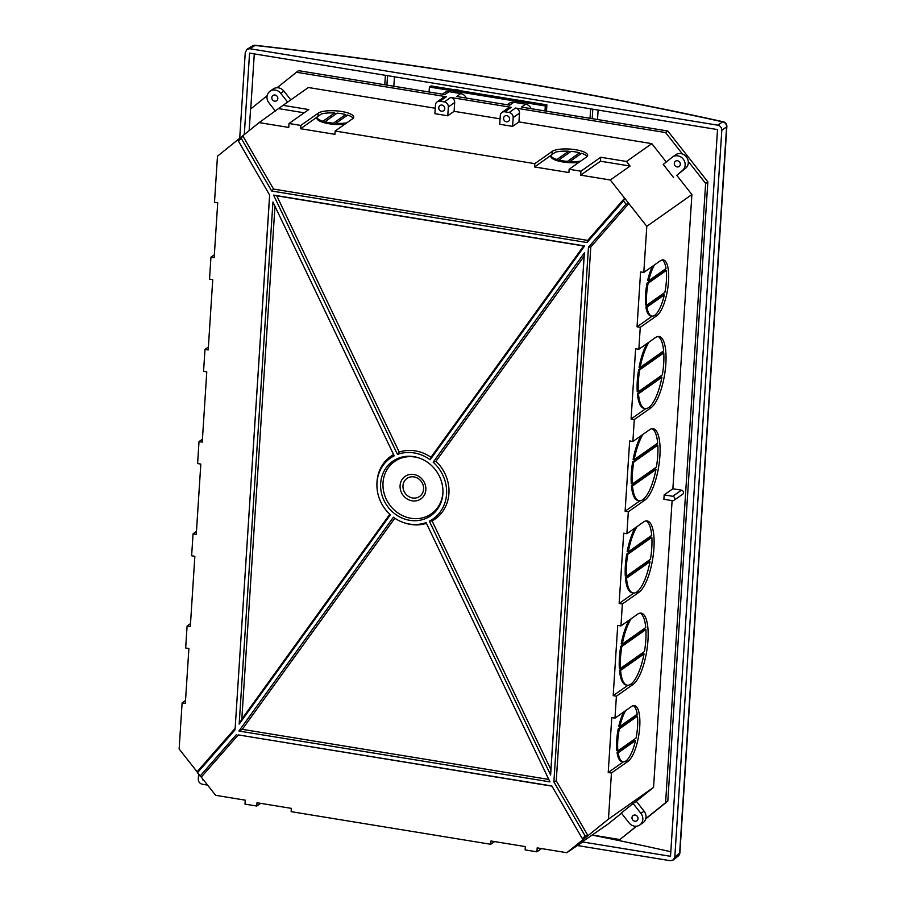 <?xml version="1.0" encoding="UTF-8"?>
<svg xmlns="http://www.w3.org/2000/svg" width="906" height="906" viewBox="0 0 906 906"><rect width="100%" height="100%" fill="white"/><g stroke="black" fill="none" stroke-linecap="round" stroke-linejoin="round"><path stroke-width="1.36" d="M423.589 489.115A11.008 9.977 -125.2 0 0 413.963 476.896A11.008 9.977 -125.2 0 0 402.977 485.752A11.008 9.977 -125.2 0 0 412.604 497.972A11.008 9.977 -125.2 0 0 423.589 489.115M444.767 108.641A3.205 2.911 54.8 0 1 440.35 110.747A3.205 2.911 54.8 0 1 439.92 105.526A3.205 2.911 54.8 0 1 444.767 108.641M509.602 119.23A3.205 2.911 54.8 0 1 505.174 121.336A3.205 2.911 54.8 0 1 504.744 116.115A3.205 2.911 54.8 0 1 509.602 119.23M287.644 102.106L280.735 93.329A8.369 7.588 -125.2 0 0 270.011 91.246A8.369 7.588 -125.2 0 0 266.987 96.806A8.369 7.588 -125.2 0 0 268.923 102.854L275.435 111.121M680.315 164.348A3.205 2.911 54.8 0 1 675.899 166.455A3.205 2.911 54.8 0 1 675.457 161.234A3.205 2.911 54.8 0 1 680.315 164.348M631.992 817.642A3.205 2.911 -125.2 0 0 636.85 820.757A3.205 2.911 -125.2 0 0 636.408 815.525A3.205 2.911 -125.2 0 0 631.992 817.642M271.823 97.599A3.205 2.911 -125.2 0 0 276.67 100.713A3.205 2.911 -125.2 0 0 276.239 95.481A3.205 2.911 -125.2 0 0 271.823 97.599M380.656 483.408A33.228 30.125 -125.2 0 0 409.716 520.316A33.228 30.125 -125.2 0 0 442.898 493.577A33.228 30.125 -125.2 0 0 442.955 491.901A33.228 30.125 -125.2 0 0 419.07 457.983A33.228 30.125 -125.2 0 0 380.656 483.408M419.523 458.142A31.982 28.981 -125.2 0 0 383.023 482.762A31.982 28.981 -125.2 0 0 410.984 518.289A31.982 28.981 -125.2 0 0 442.909 492.547A31.982 28.981 -125.2 0 0 442.966 491.414M429.353 521.154A37.146 33.669 -125.2 0 0 446.556 494.178A37.146 33.669 -125.2 0 0 433.159 462.207L435.945 461.279A38.392 34.802 -125.2 0 1 448.923 493.532A38.392 34.802 -125.2 0 1 432.083 520.916L550.916 769.647L550.621 774.992L429.353 521.154L432.083 520.916M249.173 130.634L250.566 109.082L267.134 95.719M269.626 195.028L235.141 728.367L197.089 771.787L179.139 748.979L182.117 702.875L185.526 700.474M182.117 702.875L185.345 703.396L188.89 648.515L185.673 647.983L187.089 626.023L190.498 623.622M187.089 626.023L190.317 626.556L194.858 556.295L191.63 555.774L193.057 533.815L196.466 531.414M193.057 533.815L196.274 534.336L200.815 464.087L197.599 463.555L199.014 441.607L202.423 439.195M199.014 441.607L202.242 442.128L206.783 371.868L203.556 371.347L204.983 349.388L208.391 346.987M204.983 349.388L208.199 349.92L212.74 279.66L209.524 279.127L210.939 257.179L214.348 254.779M210.939 257.179L214.167 257.7L217.712 202.808L214.496 202.287L217.474 156.183L259.127 122.604L288.754 127.44L289.003 123.488L300.815 125.424L318.221 113.159A18.335 5.142 -176.3 0 1 338.776 111.098A18.335 5.142 -176.3 0 1 353.691 117.146A18.335 5.142 -176.3 0 1 352.57 118.765L335.152 131.03L534.789 163.658L552.196 151.393A18.335 5.142 -176.3 0 1 572.751 149.331A18.335 5.142 -176.3 0 1 587.666 155.379A18.335 5.142 -176.3 0 1 586.544 156.998L569.127 169.263L580.939 171.2L580.678 175.152L610.304 179.988L624.653 198.21L587.666 240.418L273.555 189.082L242.751 135.809L241.302 138.459L238.312 140.872L237.972 139.66M664.166 494.891L663.883 499.285L672.467 500.69A2.288 2.072 -125.2 0 0 674.766 498.844A2.288 2.072 -125.2 0 0 672.762 496.295L664.166 494.891L672.875 488.764L691.901 194.552L646.793 226.33L643.804 272.446L660.429 260.735A28.652 9.049 -80.7 0 1 663.271 259.897A28.652 9.049 -80.7 0 1 668.164 285.39A28.652 9.049 -80.7 0 1 656.873 315.616L640.259 327.326L638.843 349.286L655.457 337.576A36.67 11.574 -80.7 0 1 659.104 336.511A36.67 11.574 -80.7 0 1 665.366 369.138A36.67 11.574 -80.7 0 1 650.916 407.836L634.291 419.546L632.875 441.494L649.5 429.795A36.67 11.574 -80.7 0 1 653.135 428.719A36.67 11.574 -80.7 0 1 659.409 461.358A36.67 11.574 -80.7 0 1 644.947 500.044L628.334 511.754L626.907 533.713L643.532 522.003A36.67 11.574 -80.7 0 1 647.178 520.939A36.67 11.574 -80.7 0 1 653.441 553.566A36.67 11.574 -80.7 0 1 638.99 592.264L622.365 603.974L620.95 625.921L637.564 614.223A36.67 11.574 -80.7 0 1 641.21 613.147A36.67 11.574 -80.7 0 1 647.473 645.774A36.67 11.574 -80.7 0 1 633.022 684.472L616.408 696.182L614.981 718.141L631.607 706.431A28.652 9.049 -80.7 0 1 634.449 705.593A28.652 9.049 -80.7 0 1 639.353 731.085A28.652 9.049 -80.7 0 1 628.051 761.323L611.437 773.022L608.458 819.137L587.96 835.66L556.261 780.836L590.791 246.953L628.832 203.533L646.793 226.33M672.105 500.633L653.566 787.359L608.458 819.137M672.762 496.295L681.459 490.169L672.875 488.764M681.459 490.169A2.288 2.072 54.8 0 1 682.637 494.234L673.939 500.361M653.566 787.359L636.306 801.278L644.064 811.142A8.369 7.588 -125.2 0 1 645.763 818.662L665.593 802.682L705.638 183.442L688.266 161.381A8.369 7.588 54.8 0 1 685.649 168.199L676.782 175.345L691.901 194.552M645.865 408.595L631.074 419.014L634.291 419.546M631.074 419.014L635.616 348.753L638.843 349.286M652.184 316.137L637.043 326.806L640.259 327.326M637.043 326.806L640.587 271.913L643.804 272.446M623.362 761.833L608.22 772.501L611.437 773.022M608.22 772.501L611.765 717.609L614.981 718.141M627.983 685.242L613.181 695.661L616.408 696.182M613.181 695.661L617.733 625.4L620.95 625.921M633.94 593.022L619.149 603.441L622.365 603.974M619.149 603.441L623.69 533.181L626.907 533.713M639.908 500.814L625.106 511.233L628.334 511.754M625.106 511.233L629.659 440.973L632.875 441.494M621.482 813.226L607.79 824.256L581.992 842.014M541.528 848.582L536.93 851.821L525.118 849.896L525.333 846.6L490.984 840.983L490.769 844.279L494.608 841.572M490.769 844.279L291.143 811.663L291.358 808.367L257.01 802.75L256.794 806.046L260.634 803.339M256.794 806.046L244.994 804.12L245.243 800.168L215.628 795.321L201.279 777.099L238.255 734.902L551.981 786.159M582.467 842.093L566.805 852.705L587.96 835.66L585.242 836.113L582.252 838.526L583.181 839.511M633.135 803.509L621.323 813.022L629.092 822.897A8.369 7.588 -125.2 0 0 639.817 824.97A8.369 7.588 -125.2 0 0 640.904 813.373L633.135 803.509L636.306 801.278M566.805 852.705L537.179 847.869L536.93 851.821M534.789 163.658L534.574 166.953L568.923 172.559L569.127 169.263M300.815 125.424L300.599 128.72L334.948 134.326L335.152 131.03M519.5 113.137L513.17 117.599A4.587 4.156 -125.2 0 0 509.161 112.503L515.491 108.041A4.587 4.156 54.8 0 1 519.5 113.137L518.934 121.914L651.81 143.635L626.488 161.472L600.723 157.259L580.939 171.2M518.934 121.914L512.603 126.376L499.727 124.269L500.293 115.492A4.587 4.156 -125.2 0 1 504.869 111.8L509.161 112.503M454.676 102.537L448.345 106.999A4.587 4.156 -125.2 0 0 444.336 101.914L450.667 97.452A4.587 4.156 54.8 0 1 454.676 102.537L454.11 111.325L500.078 118.833M454.11 111.325L447.779 115.787L434.903 113.68L435.469 104.892A4.587 4.156 -125.2 0 1 440.044 101.212L444.336 101.914M289.003 123.488L308.787 109.558L283.034 105.345L308.357 87.508L435.254 108.244M283.034 105.345L259.127 122.604M322.944 121.245A18.335 5.142 -176.3 0 1 316.953 117.078L321.358 113.975A18.335 5.142 -176.3 0 1 334.688 112.967L322.944 121.245L323.804 122.616A18.335 5.142 -176.3 0 1 316.885 118.074L316.941 117.101M344.846 124.213A18.335 5.142 -176.3 0 1 334.529 124.371A18.335 5.142 -176.3 0 1 323.804 122.616L337.089 113.137A18.335 5.142 -176.3 0 1 345.673 114.541L333.419 123.182A18.335 5.142 -176.3 0 1 324.835 121.778M346.772 122.854A18.335 5.142 -176.3 0 1 335.82 123.341L334.529 124.371L333.419 123.182M335.82 123.341L347.564 115.073A18.335 5.142 -176.3 0 1 353.204 118.222M556.918 159.479A18.335 5.142 -176.3 0 1 550.927 155.311L550.859 156.308A18.335 5.142 -176.3 0 0 557.779 160.849L556.918 159.479L568.662 151.211A18.335 5.142 -176.3 0 0 555.333 152.208L550.927 155.311M567.394 161.415A18.335 5.142 -176.3 0 1 558.809 160.011L557.779 160.849A18.335 5.142 -176.3 0 0 568.515 162.604L567.394 161.415L579.647 152.774A18.335 5.142 -176.3 0 0 571.063 151.37L558.809 160.011M580.746 161.087A18.335 5.142 -176.3 0 1 569.795 161.585L568.515 162.604A18.335 5.142 -176.3 0 0 578.821 162.446M569.795 161.585L581.539 153.307A18.335 5.142 -176.3 0 1 587.179 156.455M346.568 115.9L345.673 114.541M335.832 114.145L334.688 112.967M442.388 94.167L444.563 92.639A6.874 6.229 54.8 0 1 448.946 91.676L460.758 93.601A6.874 6.229 54.8 0 1 466.239 98.075M507.213 104.768L509.387 103.227A6.874 6.229 54.8 0 1 513.781 102.265L525.582 104.201A6.874 6.229 54.8 0 1 531.063 108.663M448.345 106.999L447.779 115.787M513.17 117.599L512.603 126.376M460.758 93.601L456.647 96.5L509.659 105.164L513.781 102.265M450.667 97.452L511.199 107.338L504.869 111.8M501.947 112.446L508.277 107.984A4.587 4.156 54.8 0 1 511.199 107.338M290.803 99.875L283.895 91.098A8.369 7.588 -125.2 0 0 277.032 87.746L298.504 70.657L444.835 94.575L448.946 91.676M437.122 101.846L443.453 97.395A4.587 4.156 54.8 0 1 446.375 96.749L440.044 101.212M296.285 72.22L446.375 96.749M525.582 104.201L521.471 107.101L667.801 131.008L707.846 181.88L667.813 801.119L645.684 818.956M636.714 826.181L619.863 839.534L592.456 835.06M636.397 826.215L619.863 839.534M515.491 108.041L665.582 132.57L682.456 153.997A8.369 7.588 54.8 0 1 688.266 161.381M651.81 143.635L666.272 162.004M675.298 155.051A8.369 7.588 54.8 0 1 675.65 154.79A8.369 7.588 54.8 0 1 682.456 153.997M667.813 801.119L665.593 802.682M707.846 181.88L705.638 183.442M667.801 131.008L665.582 132.57M626.488 161.472L630.089 166.058L600.474 161.211L600.723 157.259M610.304 179.988L630.089 166.058M590.791 246.953L588.458 247.202L626.103 204.235L628.832 203.533L624.653 198.21L623.487 200.906L586.997 242.548L587.666 240.418M673.611 177.576L663.26 164.428L672.139 157.282A8.369 7.588 54.8 0 1 672.49 157.021A8.369 7.588 54.8 0 1 683.362 159.286A8.369 7.588 54.8 0 1 682.478 170.43L676.782 175.345M433.159 462.207L584.381 252.887L584.121 256.183L435.945 461.279M239.173 724.098L272.933 202.004L394.201 455.831A37.146 33.669 -125.2 0 0 376.919 484.676A37.146 33.669 -125.2 0 0 390.395 514.778L239.173 724.098L241.811 719.126L389.818 514.268M393.589 454.54A38.392 34.802 -125.2 0 0 376.93 483.713L376.919 484.676M238.255 734.902L551.856 785.966L582.252 838.526M588.458 247.202L553.883 781.878L556.261 780.836M553.883 781.878L585.242 836.113M626.103 204.235L623.487 200.906M586.997 242.548L271.698 191.019L273.555 189.082M271.698 191.019L241.302 138.459M235.141 728.367L269.671 195.107L238.312 140.872M235.096 729.783L197.451 772.75L197.089 771.787M197.451 772.75L201.279 777.099M399.195 452.071L276.772 195.821L273.589 195.118L584.619 245.945L583.657 245.968L430.996 457.27A38.392 34.802 -125.2 0 0 399.195 452.071L397.474 454.416A37.146 33.669 -125.2 0 1 430.146 459.75L430.996 457.27M584.619 245.945L430.146 459.75M273.589 195.118L397.474 454.416M394.812 518.209L242.276 729.341L548.798 779.432M238.935 731.04L549.965 781.867L426.08 522.569A37.146 33.669 -125.2 0 1 403.634 522.592A37.146 33.669 -125.2 0 1 393.408 517.235L238.935 731.04L242.276 729.341M403.634 522.592L404.54 522.909A38.392 34.802 -125.2 0 0 426.443 523.328M274.971 206.274L241.811 719.126M236.557 734.438L200.067 776.08M276.772 195.821L583.657 245.968M584.121 256.183L550.916 769.647M584.381 252.887L550.621 774.992M277.032 87.746A8.369 7.588 -125.2 0 0 273.17 89.014L270.011 91.246M639.817 824.97L642.977 822.739A8.369 7.588 -125.2 0 0 645.763 818.662M534.574 166.953L550.916 155.436M580.542 154.133L579.647 152.774M569.806 152.378L568.662 151.211M300.599 128.72L316.941 117.202M278.912 108.663L304.19 112.797M600.474 161.211L580.678 175.152M646.08 520.927A36.67 11.574 -80.7 0 1 651.708 535.344L628.232 551.879A36.67 11.574 -80.7 0 1 637.099 526.533M626.522 578.221L649.998 561.686A36.67 11.574 -80.7 0 1 636.839 591.912A36.67 11.574 -80.7 0 1 633.203 592.977A36.67 11.574 -80.7 0 1 626.522 578.221L625.446 578.051A36.67 11.574 99.3 0 0 632.128 592.807L633.203 592.977M649.998 561.686L648.923 561.516A36.67 11.574 -80.7 0 0 649.172 560.168M651.856 537.326A36.67 11.574 -80.7 0 1 650.429 559.285L626.374 576.239L625.299 576.057A36.67 11.574 -80.7 0 1 626.726 554.098L650.78 537.156L651.856 537.326L627.79 554.279L626.726 554.098M650.701 536.046A36.67 11.574 -80.7 0 1 650.78 537.156M628.232 551.879L627.156 551.697A36.67 11.574 -80.7 0 1 635.061 527.971M625.446 578.051L648.923 561.516M663.566 293.329A28.652 9.049 -80.7 0 1 663.26 294.71L664.336 294.892A28.652 9.049 -80.7 0 1 654.732 315.265A28.652 9.049 -80.7 0 1 651.89 316.103A28.652 9.049 -80.7 0 1 646.975 307.111L645.899 306.941L663.26 294.71M666.284 270.464A28.652 9.049 -80.7 0 1 664.868 292.423L646.725 305.186L645.661 305.016A28.652 9.049 -80.7 0 1 647.077 283.057L665.208 270.282L666.284 270.464L648.152 283.238L647.077 283.057M665.083 269.207A28.652 9.049 -80.7 0 1 665.208 270.282M662.161 259.931A28.652 9.049 -80.7 0 1 666.035 268.538L648.685 280.769A28.652 9.049 -80.7 0 1 654.494 264.914M651.89 316.103L650.814 315.934A28.652 9.049 -80.7 0 1 645.899 306.941M648.685 280.769L647.609 280.588A28.652 9.049 -80.7 0 1 652.569 266.262M634.744 739.024A28.652 9.049 -80.7 0 1 634.438 740.406L635.514 740.587A28.652 9.049 -80.7 0 1 625.91 760.972A28.652 9.049 -80.7 0 1 623.068 761.799A28.652 9.049 -80.7 0 1 618.152 752.807L617.077 752.637A28.652 9.049 99.3 0 0 621.992 761.629L623.068 761.799M637.462 716.159A28.652 9.049 -80.7 0 1 636.046 738.118L617.903 750.893L616.839 750.712A28.652 9.049 -80.7 0 1 618.254 728.764L636.386 715.989L637.462 716.159L619.33 728.934L618.254 728.764M636.261 714.913A28.652 9.049 -80.7 0 1 636.386 715.989M633.339 705.627A28.652 9.049 -80.7 0 1 637.212 714.234L619.863 726.465A28.652 9.049 -80.7 0 1 625.672 710.61M617.077 752.637L634.438 740.406M619.863 726.465L618.787 726.284A28.652 9.049 -80.7 0 1 623.747 711.969M655.14 467.96A36.67 11.574 -80.7 0 1 654.891 469.297L655.967 469.478A36.67 11.574 -80.7 0 1 642.807 499.693A36.67 11.574 -80.7 0 1 639.16 500.769A36.67 11.574 -80.7 0 1 632.49 486.012L631.414 485.831L654.891 469.297M657.813 445.118A36.67 11.574 -80.7 0 1 656.397 467.077L632.343 484.019L631.267 483.849A36.67 11.574 -80.7 0 1 632.682 461.89L656.737 444.948L657.813 445.118L633.758 462.06L632.682 461.89M656.669 443.827A36.67 11.574 -80.7 0 1 656.737 444.948M652.037 428.708A36.67 11.574 -80.7 0 1 657.665 443.125L634.189 459.659A36.67 11.574 -80.7 0 1 643.056 434.325M639.16 500.769L638.084 500.588A36.67 11.574 -80.7 0 1 631.414 485.831M634.189 459.659L633.113 459.489A36.67 11.574 -80.7 0 1 641.029 435.752M640.112 613.135A36.67 11.574 -80.7 0 1 645.74 627.552L622.263 644.087A36.67 11.574 -80.7 0 1 631.131 618.753M620.565 670.44L644.041 653.905A36.67 11.574 -80.7 0 1 630.882 684.121A36.67 11.574 -80.7 0 1 627.235 685.196A36.67 11.574 -80.7 0 1 620.565 670.44L619.489 670.259A36.67 11.574 99.3 0 0 626.159 685.015L627.235 685.196M644.041 653.905L642.966 653.724A36.67 11.574 -80.7 0 0 643.215 652.388M645.887 629.545A36.67 11.574 -80.7 0 1 644.472 651.505L620.406 668.447L619.342 668.266A36.67 11.574 -80.7 0 1 620.757 646.318L644.812 629.364L645.887 629.545L621.833 646.488L620.757 646.318M644.744 628.254A36.67 11.574 -80.7 0 1 644.812 629.364M622.263 644.087L621.188 643.917A36.67 11.574 -80.7 0 1 629.104 620.18M619.489 670.259L642.966 653.724M661.097 375.741A36.67 11.574 -80.7 0 1 660.859 377.089L661.924 377.258A36.67 11.574 -80.7 0 1 648.764 407.485A36.67 11.574 -80.7 0 1 645.129 408.549A36.67 11.574 -80.7 0 1 638.447 393.793L637.371 393.623L660.859 377.089M663.781 352.91A36.67 11.574 -80.7 0 1 662.354 374.858L638.3 391.811L637.224 391.63A36.67 11.574 -80.7 0 1 638.651 369.671L662.705 352.728L663.781 352.91L639.715 369.852L638.651 369.671M662.626 351.619A36.67 11.574 -80.7 0 1 662.705 352.728M658.005 336.5A36.67 11.574 -80.7 0 1 663.634 350.916L640.157 367.451A36.67 11.574 -80.7 0 1 649.024 342.106M645.129 408.549L644.053 408.38A36.67 11.574 -80.7 0 1 637.371 393.623M640.157 367.451L639.081 367.281A36.67 11.574 -80.7 0 1 646.986 343.544M617.903 750.893A28.652 9.049 -80.7 0 1 619.33 728.934M618.152 752.807L635.514 740.587M620.406 668.447A36.67 11.574 -80.7 0 1 621.833 646.488M626.374 576.239A36.67 11.574 -80.7 0 1 627.79 554.279M632.343 484.019A36.67 11.574 -80.7 0 1 633.758 462.06M632.49 486.012L655.967 469.478M638.3 391.811A36.67 11.574 -80.7 0 1 639.715 369.852M638.447 393.793L661.924 377.258M646.725 305.186A28.652 9.049 -80.7 0 1 648.152 283.238M646.975 307.111L664.336 294.892M597.507 119.524L598.107 110.068M592.354 835.128A1419 398.153 -176.3 0 1 670.814 851.731M393.838 86.24L394.45 76.784M254.292 53.884L250.736 108.947M582.671 841.957L670.519 856.306L717.518 129.581L249.558 53.114L244.292 134.564M577.065 845.479L670.236 860.7L673.339 859.93L674.811 857.008L721.81 130.283C721.708 127.587 720.372 125.889 717.801 125.187L249.841 48.72L247.1 49.241L245.266 52.412L239.716 138.244M198.595 774.2L198.278 779.137C198.38 781.833 199.716 783.531 202.287 784.234L207.576 785.094M202.638 778.82L202.57 779.84L203.567 780.009M717.801 125.187L722.592 121.834C576.918 89.694 421.086 64.235 255.118 45.447L249.841 48.72M386.919 85.107L387.53 75.662M384.778 84.756L385.39 75.311M592.196 118.652L592.807 109.196M590.655 108.845L590.044 118.301M252.389 45.957A4.587 4.156 58.2 0 1 255.118 45.447A4.587 0.691 96.4 0 1 255.322 45.3A4.587 4.587 0 0 0 252.389 45.957L247.1 49.241M674.811 857.008L679.636 853.169A4.587 4.156 51.5 0 1 678.175 856.079L678.175 856.079A4.587 4.156 51.5 0 1 675.061 856.861M255.322 45.3C421.449 64.1 577.428 89.592 723.271 121.766A4.587 2.163 102.5 0 0 722.592 121.834A4.587 4.202 55 0 1 726.601 126.931L721.81 130.283M456.103 90.034A6.988 6.342 54.8 0 1 458.13 90.034A6.988 6.342 54.8 0 1 460.101 90.691M519.274 100.351A6.988 6.342 54.8 0 1 521.29 100.362A6.988 6.342 54.8 0 1 523.272 101.008M429.082 91.993L429.399 87.044L430.984 85.923L546.896 104.87L546.488 111.189M544.993 110.94L545.321 105.979L546.896 104.87M429.399 87.044L545.321 105.979M455.016 89.853A8.018 7.271 54.8 0 1 457.304 89.864A8.018 7.271 54.8 0 1 458.028 90.022M521.392 100.373A8.018 7.271 54.8 0 1 522.128 100.464A8.018 7.271 54.8 0 1 523.974 101.008A8.018 7.271 54.8 0 1 524.359 101.189A8.596 8.596 0 0 0 523.974 101.008M400.09 485.548A13.749 12.469 54.8 0 1 413.815 474.484A13.749 12.469 54.8 0 1 425.843 489.761A13.749 12.469 54.8 0 1 412.117 500.825A13.749 12.469 54.8 0 1 400.09 485.548M318.017 116.33L318.221 113.159M280.735 93.329L283.895 91.098M640.904 813.373L644.064 811.142M682.478 170.43L685.649 168.199M551.992 154.564L552.196 151.393M636.839 591.912L638.99 592.264M654.732 315.265L656.873 315.616M625.91 760.972L628.051 761.323M642.807 499.693L644.947 500.044M630.882 684.121L633.022 684.472M648.764 407.485L650.916 407.836M673.339 859.93L678.175 856.079A4.587 4.587 0 0 0 679.896 852.784A4.587 1.291 3.7 0 1 679.636 853.169L726.601 126.931A4.587 1.291 -176.3 0 0 726.861 126.546A4.587 4.587 0 0 0 723.271 121.766M672.49 157.021L675.65 154.79M679.896 852.784L726.861 126.546"/></g></svg>
